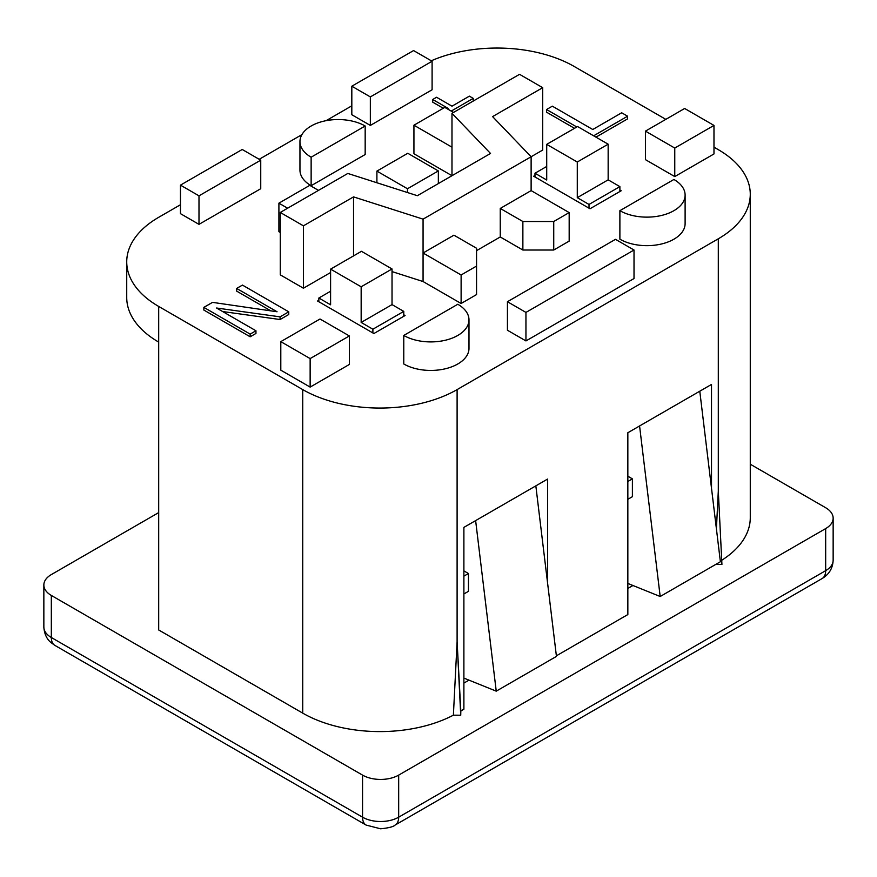 <?xml version="1.0" encoding="UTF-8"?>
<svg xmlns="http://www.w3.org/2000/svg" width="877" height="877" viewBox="0 0 877 877"><rect width="100%" height="100%" fill="white"/><g stroke="black" fill="none" stroke-linecap="round" stroke-linejoin="round"><path stroke-width="1.32" d="M451.206 111.094L473.229 98.377L469.37 96.152L452.006 106.172L436.571 97.259L432.712 99.485L448.147 108.397L447.347 108.858M473.229 101.052L473.229 98.377M443.291 108.266L432.712 102.16L432.712 99.485M351.82 86.209L351.82 114.734L370.346 125.422L370.346 96.909L432.098 61.258L413.571 50.559L351.82 86.209L370.346 96.909M370.346 125.422L432.098 89.772L432.098 61.258M198.991 195.834L260.743 160.184L242.216 149.485L180.465 185.135L198.991 195.834L198.991 224.359L260.743 188.708L260.743 160.184M198.991 224.359L180.465 213.659L180.465 185.135M595.965 137.141L627.603 118.877L627.603 116.203L621.694 112.782L592.753 129.5L552.346 106.172L546.557 109.515L576.814 126.99M593.641 135.803L627.603 116.203M574.501 128.316L546.557 112.19L546.557 109.515M277.055 311.763L212.541 302.368L203.848 307.378L250.164 334.115L255.952 330.772L216.542 308.013L280.07 316.849L288.763 311.828L242.447 285.091L236.658 288.434L277.055 311.763M250.164 334.115L250.164 336.79L203.848 310.052L203.848 307.378M250.164 336.79L255.952 333.446L255.952 330.772M222.637 311.543L280.07 319.524L280.07 316.849M280.07 319.524L288.763 314.503L288.763 311.828M270.861 310.864L236.658 291.109L236.658 288.434M349.353 335.946L320.017 319.009L280.804 341.646L310.14 358.583L349.353 335.946L349.353 364.459L310.14 387.097L310.14 358.583M310.14 387.097L280.804 370.171L280.804 341.646M684.652 108.485L645.439 131.133L674.764 148.06L713.977 125.422L684.652 108.485M674.764 148.06L674.764 176.584L645.439 159.647L645.439 131.133M674.764 176.584L713.977 153.946L713.977 125.422M476.551 250.647L500.252 236.965L522.867 250.022L553.738 250.022L569.173 241.109L569.173 212.585L531.122 190.616L531.122 156.753L492.589 116.608L542.699 87.678L519.546 74.315L451.984 113.319L490.517 153.453L417.353 195.703L347.829 173.449L280.267 212.453L303.42 225.827L353.541 196.886L423.065 219.14L542.699 150.066L542.699 87.678M553.738 250.022L553.738 221.508L569.173 212.585M522.867 250.022L522.867 221.508L553.738 221.508M453.53 112.431L444.803 107.389L413.933 125.214L413.933 153.738L451.984 175.707L451.984 113.319M413.933 125.214L451.984 147.183M280.267 232.482L278.908 231.692L278.908 203.168L287.623 208.211M318.504 190.386L309.778 185.343L278.908 203.168M303.42 225.827L303.42 288.215L280.267 274.841L280.267 212.453M353.541 255.898L353.541 196.886M303.42 288.215L330.596 272.528M392.03 271.596L423.065 281.528L423.065 219.14M423.065 281.528L461.116 303.497L461.116 274.983L476.551 266.071L476.551 248.246L453.935 235.179L423.065 253.014L461.116 274.983M461.116 303.497L476.551 294.584L476.551 266.071M525.948 312.409L525.948 340.934L507.432 330.234L507.432 301.721L525.948 312.409L634.016 250.022L615.49 239.333L507.432 301.721M525.948 340.934L634.016 278.546L634.016 250.022M500.252 236.965L500.252 208.441L531.122 190.616M500.252 208.441L522.867 221.508M468.987 319.853L468.987 348.377A38.204 22.057 0 0 1 445.406 368.757A38.204 22.057 0 0 1 403.771 363.977L403.771 335.452A38.204 22.057 0 0 0 445.406 340.232A38.204 22.057 0 0 0 468.987 319.853A38.204 22.057 0 0 0 457.794 304.253L403.771 335.452M299.956 141.603L299.956 170.127A38.204 22.057 0 0 0 311.138 185.716L365.172 154.527L365.172 126.003A38.204 22.057 0 0 0 323.536 121.223A38.204 22.057 0 0 0 299.956 141.603A38.204 22.057 0 0 0 311.138 157.202L365.172 126.003M311.138 185.716L311.138 157.202M673.92 179.478L619.886 210.677A38.204 22.057 0 0 0 661.521 215.457A38.204 22.057 0 0 0 685.112 195.078A38.204 22.057 0 0 0 673.92 179.478M685.112 195.078L685.112 223.602A38.204 22.057 0 0 1 661.521 243.981A38.204 22.057 0 0 1 619.886 239.191L619.886 210.677M619.886 190.002L621.201 190.758L590.013 208.759L533.676 176.222L534.981 175.466M403.771 314.777L405.075 315.534L373.898 333.534L317.551 301.008L318.855 300.252M627.844 583.435L660.184 596.503L639.574 425.959L711.51 384.433L711.51 488.292M660.184 596.503L720.39 561.74L699.78 391.208M556.369 655.821L627.844 614.558L627.844 432.734L639.574 425.959M627.844 499.309L632.394 496.689L632.394 478.864L627.844 481.484M627.844 476.233L632.394 478.864M463.889 593.97L468.45 591.339L468.45 573.514L463.889 576.145M547.566 582.942L547.566 479.083L535.836 485.858L556.446 656.402L496.239 691.153L475.63 520.609L463.889 527.384L463.889 709.208L460.82 710.984L457.103 641.832L453.387 715.172A109.154 63.023 180 0 1 302.729 713.133L158.693 629.971L158.693 342.096A109.154 63.023 180 0 1 126.726 297.533L126.726 261.883A109.154 63.023 0 0 0 158.693 306.446L302.729 389.596A109.154 63.023 0 0 0 457.103 389.596L718.307 238.796A109.154 63.023 0 0 0 750.273 194.234A109.154 63.023 0 0 0 718.307 149.671L713.977 147.172M535.836 485.858L475.63 520.609M463.889 678.085L496.239 691.153M463.889 570.883L468.45 573.514M468.998 680.146L463.889 683.095M627.844 588.445L632.942 585.496M180.465 204.747L158.693 217.31A109.154 63.023 0 0 0 126.726 261.883M351.82 105.821L326.091 120.675M301.907 134.63L259.197 159.296M665.818 119.36L574.271 66.509A109.154 63.023 0 0 0 431.287 60.787M453.387 715.172L460.732 715.226L460.82 710.984M460.732 715.226L457.103 641.832L457.103 389.596M715.676 564.47L721.924 564.426L718.307 491.021L716.41 528.853M721.924 564.426L718.307 491.021L718.307 238.796M750.273 194.234L750.273 517.77A109.154 63.023 180 0 1 721.848 560.184M158.693 512.596L51.326 574.588A25.543 14.745 0 0 0 43.85 585.014A25.543 14.745 0 0 0 51.326 595.439L362.552 775.115A25.543 14.745 0 0 0 398.673 775.115L825.674 528.59A25.543 14.745 0 0 0 833.15 518.164A25.543 14.745 0 0 0 825.674 507.739L750.273 464.207M438.347 183.578L438.347 170.927L407.476 188.752L376.902 171.103L376.902 182.756M407.476 192.534L407.476 188.752M438.347 170.927L407.783 153.278L376.902 171.103M403.771 316.29L403.771 311.39L372.889 329.215L361.16 322.44L361.16 286.79L330.596 269.14L330.596 304.79L318.855 298.016L318.855 301.765M372.889 332.953L372.889 329.215M403.771 311.39L392.03 304.615L361.16 322.44M392.03 304.615L392.03 268.965L361.16 286.79M392.03 268.965L361.467 251.315L330.596 269.14M330.596 291.241L318.855 298.016M619.886 191.515L619.886 186.615L589.015 204.44L577.285 197.665L577.285 162.015L546.711 144.365L546.711 180.015L534.981 173.24L534.981 176.99M589.015 208.178L589.015 204.44M619.886 186.615L608.156 179.84L577.285 197.665M608.156 179.84L608.156 144.19L577.285 162.015M608.156 144.19L577.592 126.54L546.711 144.365M546.711 166.466L534.981 173.24M158.693 306.446L158.693 342.096M302.729 389.596L302.729 713.133M825.674 528.59L825.674 570.664L398.673 817.189A25.543 14.745 180 0 1 362.552 817.189L51.326 637.502A25.543 14.745 180 0 1 43.85 627.077L43.85 585.014M833.15 518.164L833.15 560.239A25.543 14.745 180 0 1 825.674 570.664A17.244 9.954 -120 0 1 822.1 578.557L395.099 825.082A17.244 9.954 -120 0 0 398.673 817.189L398.673 775.115M362.552 775.115L362.552 817.189A17.244 9.954 -60 0 0 366.126 825.082L54.9 645.406A17.244 9.954 -60 0 1 51.326 637.502L51.326 595.439M54.9 645.406L50.91 642.523C49.375 641.175 44.541 637.075 43.85 627.077M395.099 825.082C393.455 826.748 388.621 827.987 380.607 828.798L366.126 825.082M833.15 560.239C832.766 568.296 829.083 574.402 822.1 578.557"/></g></svg>
